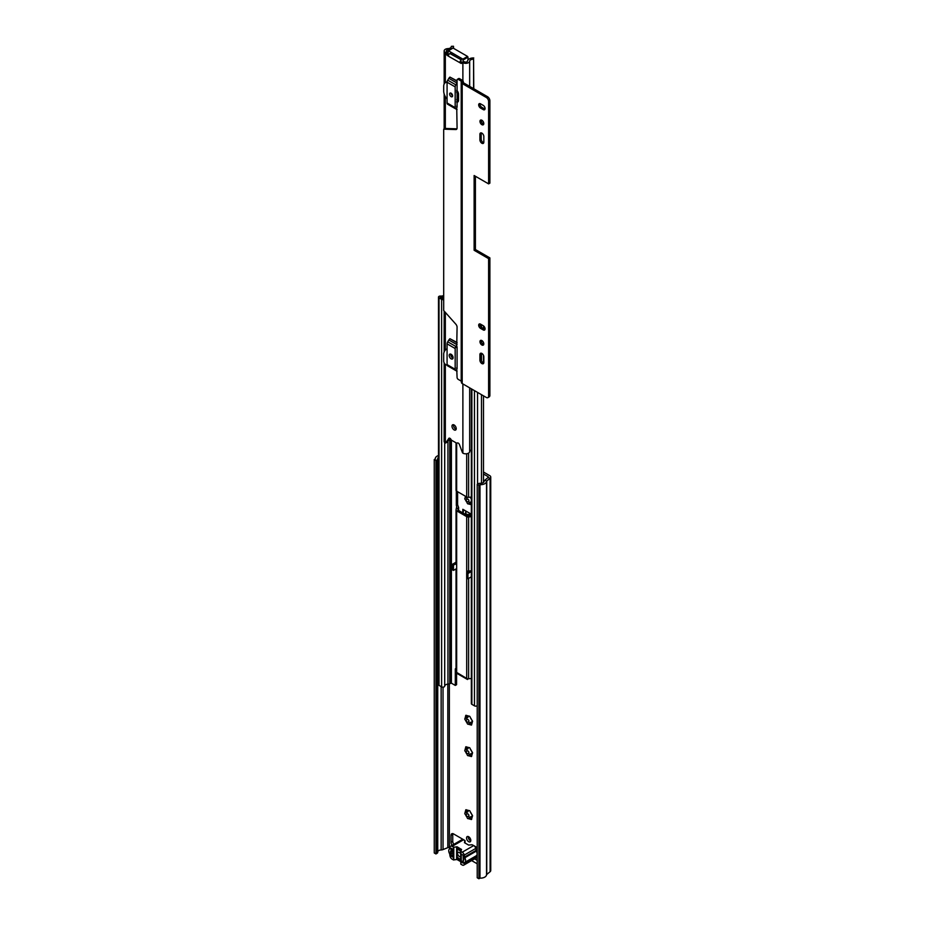 <?xml version="1.0" encoding="UTF-8"?>
<svg xmlns="http://www.w3.org/2000/svg" width="925" height="925" viewBox="0 0 925 925"><rect width="100%" height="100%" fill="white"/><g stroke="black" fill="none" stroke-linecap="round" stroke-linejoin="round"><path stroke-width="1.39" d="M470.571 819.099L469.056 817.769L468.501 818.544A4.937 2.856 60 0 0 468.674 818.648A4.937 2.856 60 0 0 470.571 819.099A1.075 0.624 -120 0 0 471.611 818.498L470.536 818.579M470.293 817.249A1.399 0.809 60 0 1 470.571 816.798L469.056 817.769M470.571 756.141L469.056 754.823L468.501 755.598A4.937 2.856 60 0 0 468.674 755.702A4.937 2.856 60 0 0 470.571 756.141A1.075 0.624 -120 0 0 471.611 755.552L470.536 755.621M470.293 754.303A1.399 0.809 60 0 1 470.571 753.84L469.056 754.823M470.571 724.668L469.056 723.35L468.501 724.113A4.937 2.856 60 0 0 468.674 724.229A4.937 2.856 60 0 0 470.571 724.668A1.075 0.624 -120 0 0 471.611 724.078L470.536 724.148M470.293 722.83A1.399 0.809 60 0 1 470.571 722.367L469.056 723.35M470.571 504.356L469.056 503.027L468.501 503.801A4.937 2.856 60 0 0 468.674 503.905A4.937 2.856 60 0 0 470.571 504.356A1.075 0.624 -120 0 0 471.345 504.796M466.547 837.969A3.006 1.734 -120 0 0 467.853 841.01A3.006 1.734 -120 0 0 470.178 841.808A3.006 1.734 -120 0 0 470.802 840.432A3.006 1.734 -120 0 0 469.484 837.403A3.006 1.734 -120 0 0 467.171 836.593A3.006 1.734 -120 0 0 466.547 837.969M468.281 836.558A3.006 1.734 -120 0 0 468.247 836.986A3.006 1.734 -120 0 0 470.767 840.86M471.345 498.818A4.937 2.856 60 0 0 470.27 497.199L470.27 497.199A1.075 0.624 -120 0 0 470.27 497.141M465.714 498.008L466.975 497.107L465.183 498.055A1.075 0.624 -120 0 0 465.564 499.916A4.937 2.856 60 0 0 467.079 502.541A1.075 0.624 -120 0 0 468.501 503.801M466.524 497.835A1.075 0.624 -120 0 0 467.587 499.026A1.399 0.809 60 0 1 468.917 500.864A1.399 0.809 60 0 1 468.859 501.223L467.368 502.09L465.564 499.916M469.449 716.17L468.848 716.262A1.075 0.624 -120 0 1 470.27 717.511A1.075 0.624 -120 0 0 470.27 717.511L471.785 720.147A1.075 0.624 -120 0 1 472.166 722.009A4.937 2.856 60 0 1 471.611 724.078M467.969 716.389A1.399 0.809 60 0 1 468.027 716.817A1.399 0.809 60 0 1 467.738 717.453L466.593 718.112M465.183 718.378L466.975 717.418L465.738 716.308A4.937 2.856 60 0 0 465.183 718.378A1.075 0.624 -120 0 0 465.564 720.24A4.937 2.856 60 0 0 467.079 722.864A1.075 0.624 -120 0 0 468.501 724.113M465.714 718.332L466.975 717.418M466.524 718.147A1.075 0.624 -120 0 0 467.587 719.349A1.399 0.809 60 0 1 468.917 721.188A1.399 0.809 60 0 1 468.859 721.546L467.368 722.413L465.564 720.24M469.449 747.643L468.848 747.735A1.075 0.624 -120 0 1 470.27 748.996L471.785 751.62A1.075 0.624 -120 0 1 472.166 753.482A4.937 2.856 60 0 1 471.611 755.552M467.969 747.874A1.399 0.809 60 0 1 468.027 748.29A1.399 0.809 60 0 1 467.738 748.926L466.593 749.585M465.183 749.851L466.975 748.903L465.738 747.782A4.937 2.856 60 0 0 465.183 749.851A1.075 0.624 -120 0 0 465.564 751.713A4.937 2.856 60 0 0 467.079 754.337A1.075 0.624 -120 0 0 468.501 755.598M465.714 749.805L466.975 748.903M466.524 749.62A1.075 0.624 -120 0 0 467.587 750.822A1.399 0.809 60 0 1 468.917 752.661A1.399 0.809 60 0 1 468.859 753.019L467.368 753.887L465.564 751.713M469.449 810.589L468.848 810.693A1.075 0.624 -120 0 1 470.27 811.942L471.785 814.567A1.075 0.624 -120 0 1 472.166 816.428A4.937 2.856 60 0 1 471.611 818.498M467.969 810.82A1.399 0.809 60 0 1 468.027 811.237A1.399 0.809 60 0 1 467.738 811.884L466.593 812.543M465.183 812.798L466.975 811.849L465.738 810.728A4.937 2.856 60 0 0 465.183 812.798A1.075 0.624 -120 0 0 465.564 814.659A4.937 2.856 60 0 0 467.079 817.284A1.075 0.624 -120 0 0 468.501 818.544M465.714 812.751L466.975 811.849M466.524 812.578A1.075 0.624 -120 0 0 467.587 813.78A1.399 0.809 60 0 1 468.917 815.619A1.399 0.809 60 0 1 468.859 815.977L467.368 816.833L465.564 814.659M465.183 498.055A4.937 2.856 60 0 1 465.541 496.286M483.486 473.993L487.984 476.595A1.203 0.694 180 0 1 488.123 477.485L484.769 480.248A3.619 2.081 0 0 0 484.122 481.335A3.619 2.081 180 0 1 480.202 483.312A2.405 1.387 0 0 0 478.283 483.717L477.208 484.342L478.907 485.324L478.907 878.75L477.208 877.767L477.208 484.342M437.745 851.809A3.619 2.081 180 0 1 441.144 849.959A3.619 2.081 0 0 0 443.029 849.578L447.816 847.647A1.203 0.694 180 0 1 449.353 847.728L449.839 847.994M471.634 860.585L477.208 863.8M477.208 847.566L473.531 845.45A1.203 0.694 -120 0 0 472.929 845.392M474.618 858.862L477.208 860.354M464.674 841.322A1.203 0.694 -120 0 0 463.818 839.842L453.597 833.945A3.619 2.081 -120 0 0 451.793 833.76A3.619 2.081 -120 0 0 451.042 835.414L451.042 842.305A3.619 2.081 -120 0 0 452.128 845.346M462.824 512.924L462.824 509.282L465.842 511.028L465.553 512.959A2.405 1.387 0 0 0 465.541 513.074A2.405 1.387 0 0 0 468.166 514.462L471.345 514.3M471.345 514.196L465.842 511.028M468.848 716.262A4.937 2.856 60 0 0 466.778 715.707A1.075 0.624 -120 0 0 465.738 716.308M470.27 717.522A4.937 2.856 60 0 1 471.785 720.147M468.848 747.735A4.937 2.856 60 0 0 466.778 747.18A1.075 0.624 -120 0 0 465.738 747.782M470.27 748.996A4.937 2.856 60 0 1 471.785 751.62M468.848 810.693A4.937 2.856 60 0 0 466.778 810.138A1.075 0.624 -120 0 0 465.738 810.728M470.27 811.942A4.937 2.856 60 0 1 471.785 814.567M472.548 815.954L471.877 816.047L472.525 815.665M472.166 816.428L471.588 817.966M470.571 816.798A1.399 0.809 60 0 1 471.611 817.122M468.859 815.977A1.075 0.624 -120 0 0 469.368 817.492M467.587 813.78L466.096 814.636M466.778 810.138L466.177 811.017M467.229 810.404L469.68 810.751M472.548 753.008L471.877 753.089L472.525 752.719M472.166 753.482L471.588 755.02M470.571 753.84A1.399 0.809 60 0 1 471.611 754.176M468.859 753.019A1.075 0.624 -120 0 0 469.368 754.546M467.587 750.822L466.096 751.69M466.778 747.18L466.177 748.071M467.229 747.458L469.68 747.805M472.548 721.523L471.877 721.616L472.525 721.246M472.166 722.009L471.588 723.547M470.571 722.367A1.399 0.809 60 0 1 471.611 722.702M468.859 721.546A1.075 0.624 -120 0 0 469.368 723.072M467.587 719.349L466.096 720.217M466.778 715.707L466.177 716.597M467.229 715.985L469.68 716.332M471.345 503.362L470.536 503.824M470.293 502.506A1.399 0.809 60 0 1 470.571 502.055A1.399 0.809 60 0 1 471.345 502.171M468.859 501.223A1.075 0.624 -120 0 0 469.368 502.749M467.587 499.026L466.096 499.893M470.27 497.199L471.669 499.604M452.857 833.645A3.619 2.081 -120 0 0 452.741 834.431L452.741 841.322A3.619 2.081 -120 0 0 453.828 844.363M483.486 472.028L489.695 475.612A3.619 2.081 180 0 1 490.747 477.092A3.619 2.081 180 0 1 490.1 478.283L486.747 481.046A1.203 0.694 0 0 0 486.527 481.416A6.024 3.48 180 0 1 479.983 484.7L478.907 485.324M475.832 857.591L477.208 858.388M435.953 460.523L435.953 853.948L434.253 852.966L434.253 459.54L435.953 460.523L437.039 459.898A2.405 1.387 0 0 0 437.745 458.916A2.405 1.387 0 0 0 437.733 458.788A3.619 2.081 180 0 1 437.722 458.615A3.619 2.081 180 0 1 438.496 457.308M435.953 853.948L437.039 853.324A2.405 1.387 0 0 0 437.745 852.341A2.405 1.387 0 0 0 437.733 852.226L437.733 459.031M490.747 477.092L490.747 870.518A3.619 2.081 180 0 1 490.1 871.72L486.747 874.483A1.203 0.694 0 0 0 486.527 874.842A6.024 3.48 180 0 1 479.983 878.126L478.907 878.75M434.253 459.54L435.328 458.916A6.024 3.48 180 0 1 435.305 458.615A6.024 3.48 180 0 1 438.496 455.539M479.983 878.126L479.983 484.7M463.136 855.186L463.333 860.805M453.088 854.897L452.741 849.185M462.824 509.282A2.405 1.387 180 0 1 463.529 510.265A2.405 1.387 180 0 1 463.517 510.38L463.147 512.832A4.822 2.787 0 0 0 463.136 513.074A4.822 2.787 0 0 0 463.136 513.097L463.136 513.074M467.911 515.861A4.822 2.787 0 0 0 468.374 515.849L470.247 515.757M460.8 856.261A2.405 1.387 60 0 1 460.511 856.538A2.405 1.387 60 0 1 459.309 856.411A2.405 1.387 60 0 1 457.725 854.295A2.405 1.387 60 0 1 458.095 852.364A2.405 1.387 60 0 1 459.309 852.48A2.405 1.387 60 0 1 460.8 854.353M459.552 858.816L458.349 859.209A7.828 4.521 60 0 1 457.655 858.62L457.967 857.683A6.382 3.688 -120 0 0 460.638 859.209L460.8 859.29M458.881 849.162L457.967 849.682L457.655 848.375A7.828 4.521 60 0 1 458.349 848.583L458.719 848.919A1.203 0.694 60 0 0 459.887 849.601L460.257 849.682A7.828 4.521 60 0 1 460.951 850.283L461.136 850.514M457.967 849.682A6.382 3.688 60 0 1 459.309 850.225A6.382 3.688 60 0 1 460.638 851.22L460.881 851.081M458.719 859.302A1.203 0.694 60 0 1 459.887 859.972L460.8 859.452M453.447 847.138L453.447 859.915L452.117 859.152A3.006 1.734 -120 0 1 450.093 856.284A9.4 5.423 -120 0 1 449.781 854.33A1.203 0.694 60 0 0 449.55 853.59A4.093 2.37 -120 0 1 449.55 848.965A1.203 0.694 60 0 0 449.781 848.491A9.4 5.423 -120 0 1 450.093 846.895A3.006 1.734 60 0 1 450.614 846.213A3.006 1.734 60 0 1 452.117 846.363L453.793 847.184L457.216 846.849L461.563 849.508L460.8 851.289L460.8 864.077L460.638 851.22M460.904 851.439L460.904 864.228L462.234 864.991A3.006 1.734 -120 0 0 463.737 865.141A3.006 1.734 -120 0 0 464.257 864.47A9.4 5.423 -120 0 0 464.57 862.863A1.203 0.694 60 0 1 464.801 862.401A4.093 2.37 -120 0 0 464.801 857.764A1.203 0.694 60 0 1 464.57 857.024A9.4 5.423 -120 0 0 464.257 855.07A3.006 1.734 60 0 0 462.234 852.202L460.8 851.289M464.57 857.024L476.063 850.387A9.4 5.423 -120 0 0 475.751 848.433A3.006 1.734 -120 0 0 473.727 845.566L472.051 844.745L468.628 845.08L464.454 842.675L465.044 840.698L465.044 843.01L465.044 840.698M450.614 846.213L462.107 839.576A3.006 1.734 -120 0 1 463.61 839.727L465.055 840.64M453.447 859.915L456.638 859.545L456.638 846.757M457.216 846.849L457.216 859.637L460.8 861.707M460.8 860.481A7.828 4.521 60 0 1 460.257 860.308L459.887 859.972M457.216 859.637L456.638 859.545M452.741 851.324L450.648 852.538A2.405 1.387 60 0 1 451.042 854.029L452.741 853.047M450.648 852.538A1.203 0.694 60 0 1 450.648 851.278L452.741 850.063M452.741 849.266L451.042 850.248A2.405 1.387 60 0 1 450.648 851.278M451.042 850.248L451.042 848.202L453.088 849.381L453.088 857.255L451.042 856.076L451.042 854.029M461.263 861.973L463.309 863.152L463.309 861.117A2.405 1.387 60 0 1 463.703 860.077A1.203 0.694 60 0 0 463.703 858.816A2.405 1.387 60 0 1 463.309 857.325L463.309 855.29L461.263 854.11L461.263 861.973L463.228 860.747M476.063 850.387A1.203 0.694 -120 0 0 476.294 851.127L464.801 857.764M464.801 862.401L476.294 855.764A4.093 2.37 -120 0 0 476.294 851.127M476.294 855.764A1.203 0.694 -120 0 0 476.063 856.226L464.57 862.863M463.737 865.141L475.242 858.504A3.006 1.734 -120 0 0 475.751 857.822A9.4 5.423 -120 0 0 476.063 856.226M452.868 854.769L451.042 856.076M454.106 424.968A3.006 1.734 -120 0 0 452.603 424.818A3.006 1.734 -120 0 0 452.14 427.234A3.006 1.734 -120 0 0 454.106 429.894A3.006 1.734 -120 0 0 455.609 430.033A3.006 1.734 -120 0 0 456.071 427.627A3.006 1.734 -120 0 0 454.106 424.968M453.574 424.748A3.006 1.734 -120 0 0 455.643 429.003A3.006 1.734 -120 0 0 456.175 429.235M451.123 354.298A2.775 1.596 -120 0 0 449.747 354.159A2.775 1.596 -120 0 0 449.319 356.379A2.775 1.596 -120 0 0 451.123 358.831A2.775 1.596 -120 0 0 452.51 358.958A2.775 1.596 -120 0 0 452.938 356.738A2.775 1.596 -120 0 0 451.123 354.298M450.741 354.125A2.775 1.596 -120 0 0 452.66 357.94A2.775 1.596 -120 0 0 453.042 358.114M451.123 93.217A2.104 1.214 -120 0 0 450.07 93.101A2.104 1.214 -120 0 0 449.747 94.801A2.104 1.214 -120 0 0 451.123 96.651A2.104 1.214 -120 0 0 452.175 96.755A2.104 1.214 -120 0 0 452.498 95.067A2.104 1.214 -120 0 0 451.123 93.217M451.169 93.24A2.104 1.214 -120 0 0 452.614 95.737M471.345 450.012A3.619 2.081 180 0 0 469.669 451.654A3.978 2.289 0 0 1 467.241 453.643A3.978 2.289 0 0 1 463.09 453.262L462.882 453.123A1.203 0.694 60 0 1 462.338 452.325L459.447 444.601A1.931 1.11 -120 0 0 457.285 443.006A1.931 1.11 -120 0 0 457.181 443.087A1.203 0.694 60 0 1 456.511 443.075L451.712 440.312A1.203 0.694 60 0 1 451.03 439.537A1.931 1.11 -120 0 0 448.995 438.219A1.931 1.11 -120 0 0 448.764 438.438L445.885 442.821A1.203 0.694 60 0 1 445.33 442.994L445.145 442.902A3.978 2.289 0 0 1 444.162 441.398L444.162 362.866M462.488 62.438A1.203 0.694 -120 0 1 462.465 62.426L461.344 61.79L459.817 62.669L460.928 63.316A1.203 0.694 -120 0 0 461.656 63.27L462.118 62.692A1.203 0.694 60 0 1 462.835 62.646L462.882 62.669A3.978 2.289 0 0 0 467.113 63.189A3.978 2.289 0 0 0 469.669 61.177A3.619 2.081 180 0 1 473.588 59.212L473.773 88.765M461.436 59.963A2.289 1.318 120 0 0 459.817 62.669L448.405 56.182L448.486 55.546A2.289 1.318 -60 0 1 450.024 53.372L450.082 53.338M453.504 48.308L453.504 46.539A5.781 3.342 180 0 0 453.481 46.25L451.319 46.354A3.619 2.081 180 0 1 451.331 46.539A3.619 2.081 180 0 1 447.92 48.62A3.978 2.289 0 0 0 444.162 50.921A3.978 2.289 0 0 0 445.33 52.54L445.376 52.563A1.203 0.694 60 0 1 446.093 53.442L446.567 54.563A1.203 0.694 -120 0 0 447.284 55.442L447.978 55.835M458.153 101.473L458.153 92.465M451.111 439.687L450.024 440.08A5.781 3.342 180 0 1 448.475 440.335M448.405 56.182A2.289 1.318 -60 0 1 448.405 56.078A2.289 1.318 -60 0 1 448.486 55.546M449.839 438.253L447.411 441.942A1.203 0.694 60 0 1 447.076 442.138M450.105 49.58A5.781 3.342 180 0 1 448.035 49.869A1.804 1.041 0 0 0 446.336 50.921A1.804 1.041 0 0 0 446.868 51.65L446.914 51.684A1.203 0.694 60 0 1 447.631 52.552L448.093 53.685A1.203 0.694 -120 0 0 448.822 54.552L448.879 54.587M462.384 62.542L463.656 61.802A1.203 0.694 60 0 1 464.373 61.767L464.419 61.79A1.804 1.041 0 0 0 466.339 62.021A1.804 1.041 0 0 0 467.495 61.108A5.781 3.342 180 0 1 468.64 59.304L469.819 58.622A5.781 3.342 180 0 1 473.773 57.974M453.504 46.539A5.781 3.342 180 0 1 452.915 48.008M473.588 88.65L473.588 59.212M457.077 80.868L449.932 77.087A3.376 1.942 120 0 0 448.856 78.348L447.723 80.163A2.775 1.596 120 0 0 447.076 82.221L447.076 102.976A2.775 1.596 120 0 0 447.654 104.248A2.775 1.596 120 0 0 447.723 104.282L455.678 108.873M457.077 82.822A3.376 1.942 120 0 0 456.938 83.019L455.817 84.834A2.775 1.596 120 0 0 455.169 86.892L455.169 107.647A2.775 1.596 120 0 0 455.748 108.919A2.775 1.596 120 0 0 455.817 108.953L456.938 109.474A3.376 1.942 120 0 0 457.077 109.52M457.077 85.193L457.077 107.15M457.077 342.493L449.932 338.712A3.376 1.942 120 0 0 448.856 339.984L447.723 341.799A2.775 1.596 120 0 0 447.076 343.846L447.076 364.6A2.775 1.596 120 0 0 447.654 365.872A2.775 1.596 120 0 0 447.723 365.907L455.678 370.497M457.077 344.458A3.376 1.942 120 0 0 456.938 344.655L455.817 346.47A2.775 1.596 120 0 0 455.169 348.528L455.169 369.272A2.775 1.596 120 0 0 455.748 370.543A2.775 1.596 120 0 0 455.817 370.578L456.938 371.098A3.376 1.942 120 0 0 457.077 371.156M457.077 346.829L457.077 368.774M447.978 53.384L448.405 50.771L462.882 59.131L463.309 61.975M461.147 59.732L449.816 53.511M467.992 59.94L467.992 57.165L463.309 59.871M462.882 59.131L467.564 56.425L453.088 48.065L448.405 50.771M467.564 56.425L467.992 57.165M456.326 490.909L456.326 505.038A2.405 1.387 -120 0 0 456.696 506.484L456.071 509.744A2.174 1.249 0 0 0 456.037 509.964A2.174 1.249 0 0 0 456.672 510.843L466.697 516.636A2.174 1.249 0 0 0 468.617 516.982L471.345 516.578M456.303 568.783L456.071 569.488A2.174 1.249 0 0 0 456.037 569.707A2.174 1.249 0 0 0 456.672 570.598L456.672 564.944A2.174 1.249 180 0 1 456.037 564.053A2.174 1.249 180 0 1 456.071 563.834M457.436 673.076A2.405 1.387 -60 0 1 457.424 672.88L456.672 672.648A2.174 1.249 180 0 1 456.037 671.758A2.174 1.249 180 0 1 456.071 671.538M457.424 672.88L466.697 678.43L466.697 578.056M471.345 570.794L468.617 571.072A2.174 1.249 180 0 1 466.697 570.725L466.697 572.772M457.597 491.707L457.597 504.298A2.405 1.387 -120 0 0 457.979 505.755L458.58 507.582L457.956 510.103L467.981 515.896L471.345 515.641M467.981 572.032L467.981 571.083M458.615 510.484L458.615 507.351L458.58 510.473M471.345 497.141L468.617 497.303A2.174 1.249 180 0 1 466.697 496.956L456.672 491.175A2.174 1.249 180 0 1 456.037 490.285A2.174 1.249 180 0 1 456.071 490.065M466.061 678.43L466.061 678.43A2.405 1.387 120 0 0 466.443 678.892L457.933 673.978A2.405 1.387 -60 0 1 457.54 673.504L457.008 672.822M471.345 678.499L468.617 678.777A2.174 1.249 180 0 1 466.697 678.43M443.699 295.445A3.619 2.081 180 0 1 440.566 296.069A1.804 1.041 0 0 0 438.496 297.11L438.496 684.639A1.804 1.041 0 0 0 439.028 685.367L441.618 686.87A1.804 1.041 0 0 0 443.572 687.102A1.804 1.041 0 0 0 444.705 686.153A3.619 2.081 180 0 1 447.943 684.13A3.006 1.734 0 0 0 449.758 683.633L451.4 683.17L455.297 685.425L456.58 684.685L456.58 672.579M471.345 388.824L471.345 703.601A1.804 1.041 0 0 0 471.877 704.341L474.467 705.833A1.804 1.041 0 0 0 477.208 705.706M443.699 296.752A5.423 3.133 180 0 1 440.312 297.11L442.902 298.602A5.423 3.133 180 0 1 443.699 297.041M438.496 297.11A1.804 1.041 0 0 0 439.028 297.85L441.618 299.342A1.804 1.041 0 0 0 443.699 299.538M456.037 668.648A1.203 0.694 -120 0 0 455.297 669.191L455.297 685.425M467.056 679.251L466.443 678.892M471.345 576.818L467.958 578.784L467.958 573.523L471.345 571.558M469.854 570.945L466.674 572.783L466.674 578.044L467.958 578.784M466.674 572.783L467.958 573.523M456.672 568.563L453.458 570.413L453.458 565.152L456.037 563.66M453.458 565.152L452.186 564.412L456.037 562.192M453.458 570.413L452.186 569.673L452.186 564.412M483.833 362.45A2.775 1.596 60 0 1 483.266 363.71A2.775 1.596 60 0 1 481.879 363.571A2.775 1.596 60 0 1 479.913 360.183L479.913 354.576A2.775 1.596 60 0 1 480.491 353.304A2.775 1.596 60 0 1 482.63 354.055A2.775 1.596 60 0 1 483.833 356.842L483.833 362.45M483.74 363.074A2.775 1.596 60 0 1 483.151 362.843A2.775 1.596 60 0 1 481.197 359.443L481.197 353.836A2.775 1.596 60 0 1 481.289 353.211M481.879 344.99A2.706 1.561 60 0 1 480.11 342.597A2.706 1.561 60 0 1 480.526 340.423A2.706 1.561 60 0 1 481.879 340.562A2.706 1.561 60 0 1 483.648 342.944A2.706 1.561 60 0 1 483.232 345.118A2.706 1.561 60 0 1 481.879 344.99M483.706 344.47A2.706 1.561 60 0 1 483.151 344.25A2.706 1.561 60 0 1 481.324 340.331M453.065 357.987A2.775 1.596 60 0 1 452.811 357.859A2.775 1.596 60 0 1 450.868 354.171M447.11 364.993A3.006 1.734 60 0 1 445.827 364.751A3.006 1.734 60 0 1 443.699 361.062L443.699 353.581A14.603 8.429 -120 0 1 446.521 349.13A14.603 8.429 -120 0 1 447.076 348.852M452.603 95.552A2.104 1.214 60 0 1 451.354 93.367M483.833 142.126A2.775 1.596 60 0 1 483.266 143.398A2.775 1.596 60 0 1 481.879 143.259A2.775 1.596 60 0 1 479.913 139.86L479.913 134.252A2.775 1.596 60 0 1 480.491 132.992A2.775 1.596 60 0 1 482.63 133.732A2.775 1.596 60 0 1 483.833 136.518L483.833 142.126M483.74 142.751A2.775 1.596 60 0 1 483.151 142.519A2.775 1.596 60 0 1 481.197 139.12L481.197 133.524A2.775 1.596 60 0 1 481.289 132.888M481.879 124.667A2.706 1.561 60 0 1 480.11 122.273A2.706 1.561 60 0 1 480.526 120.111A2.706 1.561 60 0 1 481.879 120.238A2.706 1.561 60 0 1 483.648 122.632A2.706 1.561 60 0 1 483.232 124.806A2.706 1.561 60 0 1 481.879 124.667M483.706 124.158A2.706 1.561 60 0 1 483.151 123.927A2.706 1.561 60 0 1 481.324 120.019M456.707 367.734L457.077 377.423A1.573 0.913 -120 0 0 458.187 379.354L461.205 381.1L461.494 382.638A2.405 1.387 0 0 0 462.199 383.54L486.284 397.449A3.284 1.896 -120 0 0 487.926 397.611A3.284 1.896 -120 0 0 488.608 396.108L488.608 258.63L474.12 250.27L474.12 175.519L488.608 183.878L488.608 101.473A3.284 1.896 -120 0 0 486.284 97.46L487.567 96.72A3.284 1.896 60 0 1 489.88 100.744L488.608 101.473M458.187 79.365A1.573 0.913 -120 0 0 457.401 79.284L458.673 78.556A1.573 0.913 60 0 1 459.471 78.625L458.187 79.365L461.205 81.111L461.494 82.637A2.405 1.387 0 0 0 462.199 83.551L486.284 97.46M480.514 103.82L483.243 105.392A2.59 1.492 60 0 1 484.931 107.67A2.59 1.492 60 0 1 484.538 109.74A2.59 1.492 60 0 1 483.243 109.612L480.514 108.04A2.59 1.492 60 0 1 478.826 105.762A2.59 1.492 60 0 1 479.219 103.681A2.59 1.492 60 0 1 480.514 103.82M480.514 324.132L483.243 325.704A2.59 1.492 60 0 1 484.931 327.993A2.59 1.492 60 0 1 484.538 330.063A2.59 1.492 60 0 1 483.243 329.936L480.514 328.363A2.59 1.492 60 0 1 478.826 326.086A2.59 1.492 60 0 1 479.219 324.004A2.59 1.492 60 0 1 480.514 324.132M485.001 109.081A2.59 1.492 60 0 1 484.515 108.884L481.786 107.3A2.59 1.492 60 0 1 480.029 103.612M488.608 396.108L489.88 395.368L489.88 257.89L475.404 249.53L475.404 176.259M489.88 395.368A3.284 1.896 60 0 1 489.198 396.871L487.926 397.611M459.471 78.625L462.477 80.371A2.405 1.387 180 0 1 463.182 81.284L463.483 82.811L487.567 96.72M488.608 183.878L489.88 183.138L489.88 100.744M485.001 329.404A2.59 1.492 60 0 1 484.515 329.196L481.786 327.623A2.59 1.492 60 0 1 480.029 323.935M456.707 102.189A3.85 2.22 60 0 0 457.725 102.027A3.85 2.22 60 0 0 458.534 100.27L458.534 94.269A3.85 2.22 -120 0 0 456.707 90.245M457.401 79.284A1.573 0.913 -120 0 0 457.077 80.013L457.066 86.198M447.076 82.313A7.943 4.579 -120 0 0 445.341 82.672A7.943 4.579 -120 0 0 443.699 86.302L443.699 91.112A7.943 4.579 -120 0 0 447.076 99.01M456.707 106.005L457.077 127.985A3.133 1.804 60 0 1 456.418 129.419A3.133 1.804 60 0 1 455.805 129.558L443.699 129.176L443.699 310.557L455.805 324.155A3.133 1.804 60 0 1 457.077 327.196L456.707 347.731M458.257 101.473A3.85 2.22 60 0 1 457.077 101.102L456.707 101.322M456.707 90.858L457.852 92.003L456.707 92.662M457.424 99.044L457.852 92.003M456.927 128.818L444.971 128.448L443.699 129.176M445.33 52.54L445.33 82.672L446.625 81.932A7.943 4.579 60 0 1 447.122 81.712M489.88 257.89L488.608 258.63M475.404 249.53L474.12 250.27M449.353 847.728L449.353 683.829M487.984 477.601L487.984 476.595M486.747 874.483L486.747 481.046L484.769 480.248M490.1 871.72L490.1 478.283L488.123 477.485M437.039 853.324L437.039 459.898M441.144 849.959L441.144 686.593M443.029 849.578L443.029 687.171M447.816 847.647L447.816 684.142M486.527 874.842L486.527 481.416M452.741 841.322L451.042 842.305M452.741 834.431L451.042 835.414M465.922 511.062L465.922 513.826L465.934 511.074M462.234 852.202L473.727 845.566M463.61 839.727L452.117 846.363M453.793 847.184L453.793 859.972M464.257 855.07L475.751 848.433M461.39 849.948L461.39 849.266M475.751 857.822L464.257 864.47M458.499 858.134L457.655 858.62M459.297 858.666L458.349 859.209M457.447 849.092L458.349 848.583M457.389 848.872L458.072 848.491M462.882 453.123L462.882 383.933M462.882 80.683L462.882 62.669M445.33 442.994L445.33 364.392M445.33 350.089L445.33 312.384M445.33 128.459L445.33 96.616M446.914 51.684L445.376 52.563M464.373 61.767L462.835 62.646M469.819 58.622L468.64 59.304M469.669 451.654L469.669 387.853M469.669 86.383L469.669 61.177M448.035 50.794L448.035 49.869M462.465 62.426L460.928 63.316M448.822 54.552L447.284 55.442M447.631 52.552L446.093 53.442M448.093 53.685L446.567 54.563M461.147 59.801L450.024 53.372M447.411 441.942L445.885 442.821M448.856 78.348L456.938 83.019M449.932 77.087L457.077 81.215M447.723 80.163L455.817 84.834M447.076 82.221L455.169 86.892M447.076 102.976L455.169 107.647M448.856 339.984L456.938 344.655M449.932 338.712L457.077 342.84M447.723 341.799L455.817 346.47M447.076 343.846L455.169 348.528M447.076 364.6L455.169 369.272M456.672 564.944L456.672 510.843M456.672 672.648L456.672 570.598M466.697 570.725L466.697 516.636M468.617 571.072L468.617 516.982M466.697 496.956L466.697 453.747M456.672 491.175L456.672 443.156M468.617 497.303L468.617 453.088M439.028 685.367L439.028 297.85M441.618 686.87L441.618 299.342M444.705 686.153L444.705 442.543M447.943 684.13L447.943 441.144M449.758 683.633L449.758 440.15M451.4 683.17L451.4 440.069M450.556 683.17L450.556 439.918M481.486 483.243L481.486 394.686M481.486 360.808L481.486 353.269M481.486 342.181L481.486 340.388M481.486 327.427L481.486 324.698M477.554 392.408L477.554 484.133L477.531 392.397M474.467 705.833L474.467 390.627M471.877 704.341L471.877 389.136M468.617 678.777L468.617 578.403M456.037 668.763L455.297 669.191M467.298 679.389L467.668 678.753M471.345 516.034L469.946 516.844M458.546 507.686L456.314 508.97M457.597 504.298L456.326 505.038M462.199 383.54L462.199 83.551M461.205 381.1L461.205 81.111M463.298 82.591L461.494 82.637L461.494 382.638M463.182 81.284L461.378 81.331L461.378 381.331M481.197 133.524L479.913 134.252M481.197 139.12L479.913 139.86M484.515 108.884L483.243 109.612M481.786 107.3L480.514 108.04M456.858 128.945L455.805 129.558M457.852 98.79L456.707 99.449M457.424 91.274L456.707 91.679M481.197 353.836L479.913 354.576M481.197 359.443L479.913 360.183M484.515 329.196L483.243 329.936M481.786 327.623L480.514 328.363M467.518 497.257L466.593 497.789M470.571 502.055L469.449 502.703M437.745 852.341L437.745 458.916M444.162 351.974L444.162 311.078M444.162 128.91L444.162 93.968M444.162 83.978L444.162 50.921M463.772 61.697L462.234 62.588M447.272 442.081L445.734 442.959M447.654 104.248L455.748 108.919M447.654 365.872L455.748 370.543M452.788 48.031L448.105 50.736M456.037 564.053L456.037 509.964M456.037 490.285L456.037 442.809M456.037 429.188L456.037 427.512M456.037 671.758L456.037 569.707M483.486 482.411L483.486 395.831M483.486 362.993L483.486 355.35M483.486 344.412L483.486 342.504M483.486 328.606L483.486 325.877M467.495 679.505L467.911 678.788M457.725 99.068L456.707 99.657"/></g></svg>
